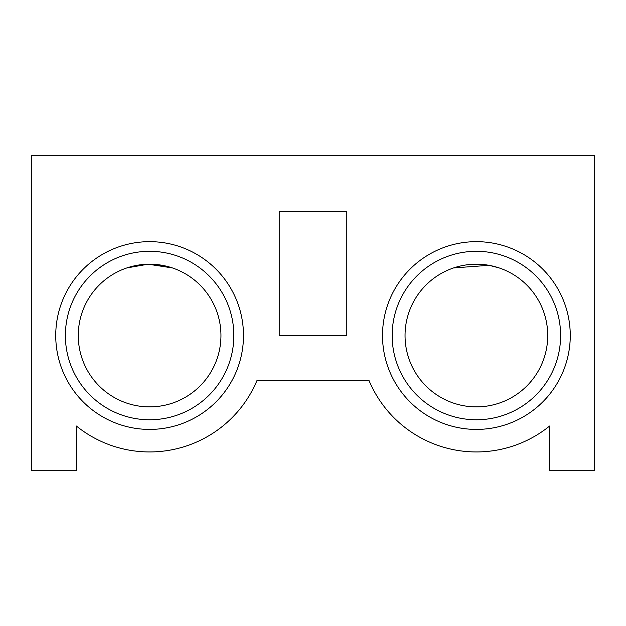 <?xml version="1.0" encoding="UTF-8"?>
<svg xmlns="http://www.w3.org/2000/svg" width="626" height="626" viewBox="0 0 626 626"><rect width="100%" height="100%" fill="white"/><g stroke="black" fill="none" stroke-linecap="round" stroke-linejoin="round"><path stroke-width="0.94" d="M499.149 267.928L489.336 265.385M489.016 265.322L453.623 267.928M474.43 264.227L477.763 264.211M477.928 264.211L478.452 264.227M405.045 335.536A71.341 71.341 0 0 1 476.386 264.195A71.341 71.341 0 0 1 547.727 335.536A71.341 71.341 0 0 1 476.386 406.877A71.341 71.341 0 0 1 405.045 335.536M172.377 267.928L151.727 264.227L172.377 267.928L151.727 264.227L172.377 267.928L148.198 264.211M148.072 264.211L126.867 267.92M140.224 264.821L136.992 265.322M78.273 335.536A71.341 71.341 0 0 1 149.614 264.195A71.341 71.341 0 0 1 220.955 335.536A71.341 71.341 0 0 1 149.614 406.877A71.341 71.341 0 0 1 78.273 335.536M243.491 335.536A93.877 93.877 0 0 1 149.614 429.413A93.877 93.877 0 0 1 55.737 335.536A93.877 93.877 0 0 1 149.614 241.659A93.877 93.877 0 0 1 243.491 335.536M233.842 335.536A84.228 84.228 0 0 1 149.614 419.764A84.228 84.228 0 0 1 65.386 335.536A84.228 84.228 0 0 1 149.614 251.308A84.228 84.228 0 0 1 233.842 335.536M570.263 335.536A93.877 93.877 0 0 1 476.386 429.413A93.877 93.877 0 0 1 382.509 335.536A93.877 93.877 0 0 1 476.386 241.659A93.877 93.877 0 0 1 570.263 335.536M560.614 335.536A84.228 84.228 0 0 1 476.386 419.764A84.228 84.228 0 0 1 392.158 335.536A84.228 84.228 0 0 1 476.386 251.308A84.228 84.228 0 0 1 560.614 335.536M346.804 335.536L346.804 211.588L279.196 211.588L279.196 335.536L346.804 335.536M31.3 155.248L31.3 470.752L76.372 470.752L76.372 426.016A116.413 116.413 0 0 0 256.942 380.608L369.058 380.608A116.413 116.413 0 0 0 549.628 426.016L549.628 470.752L594.7 470.752L594.7 155.248L31.3 155.248"/></g></svg>

